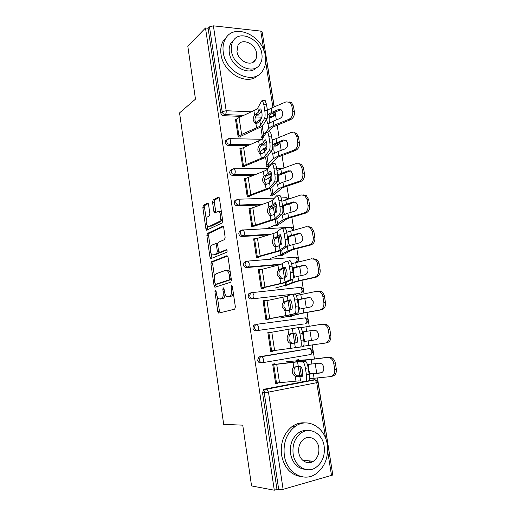 <?xml version="1.0" encoding="UTF-8"?>
<svg xmlns="http://www.w3.org/2000/svg" width="516" height="516" viewBox="0 0 516 516"><rect width="100%" height="100%" fill="white"/><g stroke="black" fill="none" stroke-linecap="round" stroke-linejoin="round"><path stroke-width="0.77" d="M215.327 290.263L214.927 291.733L217.752 311.445L218.868 313.096L234.728 309.136L235.367 306.962L232.342 286.361L231.51 285.206L231.071 286.754L231.458 289.399C231.826 293.198 231.168 295.533 229.478 296.397L226.95 296.61C225.698 295.791 224.853 294.094 224.428 291.521L224.047 288.921L223.247 287.786L222.828 289.295L223.209 291.888C223.563 295.61 222.931 297.887 221.312 298.732L218.919 298.938C217.7 298.138 216.881 296.468 216.462 293.926L216.094 291.372L215.327 290.263M311.341 462.278L312.277 461.188M301.286 432.872L300.196 433.072M208.541 204.484L207.896 203.13L207.458 203.117L203.394 205.368L202.859 207.6L205.903 228.833L206.568 230.226L222.099 222.964L222.699 220.655L219.448 198.492L218.784 197.118L218.313 197.099L213.121 199.976L212.553 202.278L213.901 211.579L214.572 212.966L217.591 211.657L218.81 211.715C221.19 212.882 221.37 220.771 219.048 221.635L209.103 226.498L208 226.434C205.736 225.337 205.491 217.668 207.696 216.772L209.309 215.933L209.87 213.682L208.541 204.484M274.293 490.2L251.563 485.937L242.746 425.158L223.68 424.365L179.555 112.894L195.48 99.149L187.811 46.253L205.497 27.987L274.293 490.2L276.982 489.445L278.743 489.774L264.224 392.702L262.541 392.766L276.982 489.445M211.495 261.773L210.934 263.921L214.043 285.6L215.14 287.173L230.781 282.162L231.4 279.943L228.078 257.297L226.905 255.736L211.495 261.773L213.179 261.638L212.624 263.786L214.521 277.002M209.954 257.071L206.877 235.619L207.426 233.425L222.583 226.266L223.035 226.292L223.738 227.737L225.144 237.302L224.537 239.585L218.197 242.352L217.61 244.584L218.52 250.828L219.648 252.343L226.595 249.66C227.272 250.602 227.304 251.486 226.685 252.298L211.031 258.568L209.954 257.071L211.637 256.942L211.167 253.666M318.024 382.33L332.801 475.017L283.103 489.323L278.743 489.774M332.62 473.856L317.488 377.989M205.497 27.987L208.109 28.27L209.483 26.864L213.392 25.832L260.767 31.095L262.134 31.837L274.112 106.928M262.509 34.179L274.248 106.87M275.073 112.036L276.331 119.931M277.15 125.059L279.079 137.153M279.885 142.235L281.181 150.362M281.988 155.406L283.961 167.777M284.761 172.77L286.09 181.135M286.883 186.095L288.902 198.75M289.682 203.659L291.056 212.263M291.83 217.133L293.901 230.084M294.668 234.896L296.081 243.752M296.842 248.525L298.951 261.773M299.706 266.495L301.157 275.602M301.905 280.285L304.066 293.836M304.801 298.461L306.298 307.826M307.026 312.406L309.239 326.273M309.961 330.801L311.49 340.405M312.219 344.952L314.457 358.988M315.199 363.645L316.727 373.236M275.596 383.414L277.892 383.285L275.641 383.71L272.667 364.135L274.912 363.748L275.028 364.509M298.7 360.278L298.603 359.671L296.442 360.039L296.539 360.652M277.892 383.285L277.834 382.93M247.267 145.686L228.227 145.415C226.608 145.222 225.589 144.248 225.17 142.506L225.544 140.616L226.943 139.713M277.614 145.112L275.699 146.086L273.886 146.06M266.953 145.964L261.031 145.88M273.254 116.442L271.171 117.538L269.01 117.454M261.909 117.184L255.549 116.939M241.598 116.403L223.776 115.719C222.164 115.487 221.151 114.507 220.732 112.772L222.17 111.662L209.483 26.864M208.109 28.27L220.732 112.772M262.541 392.766L263.618 389.651L264.734 389.109L305.44 381.285M308.955 380.608L313.302 379.841M313.747 379.924L314.089 380.053M264.34 148.802L263.437 148.789L263.515 149.305M266.114 165.933L266.211 166.533L268.352 166.526L268.255 165.926M244.887 166.61L242.662 166.616L239.914 148.518L240.953 148.531M260.419 204.981L237.27 205.813C235.651 205.69 234.625 204.742 234.2 202.969L234.683 200.834L236.296 199.95M276.221 204.413L275.557 204.439M273.944 207.458L272.609 207.509L272.693 208.045M275.351 225.04L275.447 225.64L277.589 225.524L277.498 224.924M254.053 226.795L251.821 226.917L249.009 208.412L250.531 208.354M280.304 264.611L246.525 267.572C244.9 267.533 243.868 266.611 243.436 264.798L244.062 262.386L245.629 261.573M291.895 263.592L291.527 263.624M284.787 285.451L284.884 286.051L287.038 285.819L286.941 285.219M263.283 287.393L263.431 288.334L261.186 288.579L258.316 269.655L260.554 269.455L258.393 270.165M304.059 323.932L255.988 330.75C254.356 330.795 253.317 329.892 252.879 328.047L253.704 325.306L255.072 324.616M302.976 318.075L303.55 318.082M293.159 328.627L291.585 328.944M296.629 347.468L294.513 347.694M272.932 350.719L273.016 351.273L270.765 351.641L267.823 332.285L270.074 331.962L267.836 332.356M270.158 332.51L270.074 331.962M262.186 362.735L260.806 362.883C259.167 362.967 258.129 362.077 257.684 360.22L258.626 357.291L259.877 356.672L307.994 348.784M308.362 348.79L308.871 348.9M268.081 318.875L268.197 319.63L265.953 319.926L263.044 300.796L265.288 300.531L263.089 301.086M265.34 300.873L265.288 300.531M289.586 316.16L289.682 316.76L291.837 316.469L291.74 315.869M291.617 294.359L251.234 298.983C249.602 298.983 248.564 298.067 248.131 296.242L248.847 293.668L250.325 292.914M299.583 293.378L295.313 293.939M258.542 256.265L258.716 257.394L256.478 257.574L253.633 238.863L255.652 238.734M278.975 237.237L277.673 237.321M280.046 255.078L280.136 255.678L282.284 255.51L282.194 254.904M277.292 237.45L277.363 237.902M268.9 234.857L241.875 236.522C240.25 236.438 239.218 235.502 238.792 233.709L239.34 231.439L240.985 230.588M249.447 196.538L247.216 196.602L244.436 178.304L245.668 178.284M269.081 177.975L267.998 177.988L268.081 178.517M270.707 195.325L270.803 195.925L272.945 195.867L272.848 195.267M253.44 175.227L232.722 175.446C231.104 175.292 230.084 174.331 229.659 172.57L230.084 170.564L231.568 169.667M282.007 174.085L279.53 174.95M271.726 175.034L267.927 175.072M240.379 137.004L238.16 136.959L235.438 119.061L236.347 119.093M259.69 119.931L258.922 119.906L259 120.402M263.166 137.488L261.67 137.456L261.573 136.85M296.577 347.474L294.52 347.745M273.016 351.273L270.758 351.57M292.662 328.731L291.579 328.918M221.293 298.951L220.029 299.093M225.047 293.965C224.892 296.539 224.215 298.061 223.015 298.538L221.732 298.906M229.394 296.642L228.137 296.784M233.245 292.514C232.942 294.604 232.258 295.829 231.207 296.21L229.859 296.59M217.417 297.151L219.442 311.238L220.139 312.773M227.588 256.013L213.179 261.638M215.572 284.297L216.288 286.806M214.92 283.187L215.688 284.284L229.394 279.795L229.826 278.247L229.42 275.467C228.994 272.951 228.175 271.293 226.963 270.5L225.673 270.345L216.359 273.654C214.785 274.589 214.179 276.873 214.533 280.504L214.92 283.187M217.262 284.129L215.688 284.284M231.336 279.472L217.384 284.116M230.278 272.287L228.691 270.345L227.401 270.19M210.341 247.912L208.554 235.515L206.877 235.619M223.357 226.621L209.109 233.329L208.554 235.515M221.093 252.24L226.879 249.976M211.831 245.126C209.541 245.874 209.857 253.749 212.211 254.859L213.243 254.956L216.746 253.524L217.326 251.318L216.423 245.094L215.72 243.642L211.831 245.126M214.263 254.878L213.243 254.956M219.055 252.156L218.455 253.401L214.94 254.827M217.584 243.655L216.849 243.565M211.637 256.942L212.076 258.148M209.922 226.453L209.103 226.498M222.37 218.403L220.771 221.551L210.792 226.408M221.551 212.805L220.538 211.644L219.081 211.708M219.152 197.538L214.83 199.924L214.263 202.227L215.933 212.515M207.11 225.466L207.929 229.794M208.258 203.556L205.078 205.31L204.536 207.542L206.258 219.526M308.716 364.406L308.426 369.005L310 373.423L310.748 373.797L309.129 374.068M329.04 357.137L331.562 357.556C333.568 358.594 334.82 360.381 335.316 362.935L333.729 363.27C333.226 360.71 331.975 358.91 329.963 357.872L327.441 357.453L329.04 357.137L309.561 359.575L296.513 360.503M286.664 361.677L307.336 359.962L327.441 357.453M307.388 364.528L319.075 363.174L320.9 363.477C322.448 364.257 323.416 365.638 323.796 367.618C324.035 370.636 322.984 372.423 320.642 372.984L321.313 372.836M321.668 372.687L310.748 373.797M309.149 374.177L320.642 372.984M309.432 378.725L330.543 376.615C333.665 375.887 335.065 373.532 334.749 369.546L336.342 369.192C336.658 373.165 335.258 375.513 332.136 376.241L331.569 376.377M333.729 363.27L334.749 369.546M335.316 362.935L336.342 369.192M275.544 383.078L298.648 380.905L305.769 381.311C306.736 380.995 306.949 378.821 306.42 374.777L305.408 368.347C304.866 365.212 304.137 363.103 303.234 362.026L297.564 361.845L298.28 366.431L300.938 366.65C301.621 367.469 302.163 369.069 302.576 371.455C302.976 374.493 302.821 376.145 302.112 376.403L295.204 376.177C293.656 375.416 292.682 374.01 292.288 371.939C292.037 369.856 292.546 368.282 293.81 367.211L298.28 366.431L299.757 375.932M296.029 366.579L295.571 366.863C294.307 367.927 293.798 369.501 294.049 371.578C294.442 373.636 295.41 375.048 296.964 375.796L302.608 375.835M297.564 361.845L272.758 364.748M275.009 364.361L297.977 361.587L305.962 361.587C306.878 362.664 307.607 364.767 308.155 367.895L305.408 368.347M296.964 375.796L295.204 376.177L295.978 381.124M306.42 374.777L309.168 374.326L308.155 367.895M309.168 374.326C309.703 378.363 309.477 380.537 308.504 380.853L305.969 381.279M327.247 444.463C324.957 427.055 307.407 417.018 294.92 426.648C286.58 433.408 283.045 442.967 284.322 455.305C286.483 472.379 303.111 482.318 315.199 474.352C324.687 467.599 328.698 457.634 327.247 444.463M305.175 422.914C300.557 422.436 296.203 423.642 292.114 426.532C283.8 433.253 280.272 442.747 281.53 455.009C284.219 467.935 290.889 475.152 301.55 476.661M305.517 469.412C297.564 468.567 292.572 463.342 290.527 453.738C289.592 444.766 292.185 437.845 298.306 432.976C301.376 430.847 304.64 430.034 308.091 430.525M324.158 446.14C322.5 433.569 309.91 426.319 300.931 433.118C294.797 438.013 292.204 444.979 293.146 453.996C294.733 466.4 306.846 473.604 315.618 467.67C322.345 462.775 325.19 455.596 324.158 446.14M298.783 452.571C299.815 460.582 307.678 465.226 313.354 461.31C317.617 458.15 319.423 453.551 318.765 447.507C317.708 439.426 309.645 434.756 303.885 439.039C299.867 442.193 298.164 446.708 298.783 452.571M308.355 462.71L310.535 460.994M265.379 56.154C263.083 35.443 233.916 22.265 225.363 39.01C223.247 42.828 222.551 47.279 223.273 52.355C225.647 73.382 254.375 85.901 262.844 70.486C265.359 66.448 266.204 61.668 265.379 56.154M227.053 36.591L223.125 41.138C221.016 44.944 220.313 49.368 221.029 54.419C223.189 73.382 247.951 86.578 258.284 75.033M256.594 67.519C249.293 76.387 230.936 66.822 229.343 52.903C228.814 49.201 229.33 45.963 230.897 43.189L234.058 39.713M261.87 53.793C260.193 38.771 239.166 29.283 233 41.241C231.432 44.021 230.916 47.272 231.452 50.994C233.174 66.183 253.975 75.33 260.096 64.055C261.87 61.159 262.457 57.74 261.87 53.793M236.973 51.503C238.082 61.269 251.505 67.203 255.459 59.862C256.575 58.011 256.949 55.825 256.575 53.303C255.485 43.608 241.965 37.533 237.999 45.156L236.973 51.503M253.582 61.868L253.679 61.34M304.085 331.749L303.479 332.24L303.318 336.735L304.859 340.979L305.595 341.27L303.93 341.521L315.341 339.863C317.65 339.218 318.695 337.4 318.456 334.413C318.108 332.575 317.224 331.272 315.811 330.498L313.786 330.169L302.428 331.982L314.173 330.13M300.751 327.705L322.055 324.177L324.848 324.641C326.673 325.667 327.815 327.363 328.266 329.73L329.279 335.935L330.872 335.684C331.188 339.618 329.801 342.005 326.718 342.837L325.344 343.069M315.702 339.786L305.595 341.27M303.647 346.139L325.119 343.108C328.208 342.276 329.595 339.883 329.279 335.935M322.294 324.145L326.447 324.429C328.273 325.441 329.414 327.131 329.866 329.498L330.872 335.684M309.619 297.519L300.028 299.448L298.416 300.267L298.274 304.833L299.861 308.968L298.648 309.142M296.287 295.513L316.734 291.288L319.765 291.798C321.423 292.791 322.461 294.391 322.874 296.59L323.874 302.724L325.473 302.57C325.783 306.472 324.416 308.89 321.371 309.832L302.228 313.302L289.611 316.302M297.39 299.815L308.562 297.545L310.767 297.906L313.173 301.596C313.406 304.563 312.38 306.401 310.097 307.123L303.002 308.439L303.711 312.889L319.765 310.006C322.81 309.058 324.183 306.633 323.874 302.724M298.654 309.31L303.002 308.439M279.936 318.12L303.711 312.889M318.346 291.172L321.371 291.675C323.029 292.669 324.067 294.262 324.48 296.455L325.473 302.57M304.827 265.301L294.991 267.688L293.417 268.662L293.288 273.299L294.675 277.118M291.546 263.708L311.477 258.793L314.708 259.322C316.224 260.29 317.166 261.793 317.54 263.844L318.527 269.9L320.139 269.842C320.442 273.712 319.088 276.163 316.082 277.208L297.164 281.381L284.845 285.793M292.359 268.017L303.395 265.301L305.762 265.682L307.955 269.165C308.187 272.1 307.175 273.97 304.911 274.77L297.9 276.324L298.603 280.73L314.47 277.286C317.482 276.241 318.836 273.777 318.527 269.9M293.269 277.537L297.9 276.324M275.292 288.057L285.574 285.232L292.985 282.252L298.603 280.73M313.193 258.748L316.321 259.303C317.83 260.264 318.772 261.767 319.152 263.805L320.139 269.842M300.002 233.458L289.031 236.702L288.47 237.412L288.36 242.12L289.528 245.571M286.702 232.29L306.278 226.672L309.69 227.221L312.277 231.478L313.251 237.463L314.863 237.502C315.166 241.34 313.831 243.823 310.851 244.971L292.159 249.828L284.787 253.866L280.13 255.62M287.393 236.586L298.293 233.432L300.796 233.819L302.802 237.108C303.027 240.017 302.021 241.914 299.79 242.791L292.856 244.584L293.552 248.938L309.232 244.952C312.212 243.804 313.554 241.307 313.251 237.463M287.547 246.267L292.856 244.584M270.694 258.31L280.814 254.814L288.025 250.821L293.552 248.938M275.196 238.74L281.039 235.902M308.368 226.64L311.309 227.285L313.889 231.536L314.863 237.502M295.21 201.982L284.123 205.736L283.581 206.51L283.484 211.283L284.471 214.398M281.807 201.259L301.138 194.925L304.711 195.474L307.065 199.492L308.033 205.407L309.652 205.542C309.948 209.341 308.626 211.863 305.685 213.102L287.212 218.636L280.04 223.667L275.821 225.621M282.478 205.51L293.243 201.924L295.868 202.317L297.7 205.42C297.925 208.309 296.932 210.225 294.726 211.173L287.87 213.211L288.554 217.513L304.059 212.992C307.007 211.747 308.329 209.219 308.033 205.407M283.29 214.953L287.87 213.211M266.707 228.653L276.112 224.718L283.116 219.745L288.554 217.513M282.297 215.056L281.775 214.321M269.352 209.586L273.448 207.703L276.492 205.478M303.576 194.919L306.336 195.635L308.691 199.64L309.652 205.542M289.986 333.839L295.726 333.117C296.365 333.878 296.881 335.387 297.268 337.651C297.668 340.67 297.519 342.372 296.835 342.759L291.488 343.482L289.889 343.211C288.463 342.463 287.567 341.128 287.212 339.199C286.96 337.135 287.464 335.548 288.715 334.439L295.52 332.962M300.389 347.087C301.318 346.597 301.518 344.346 300.989 340.334L303.731 339.915C304.253 343.92 304.047 346.172 303.105 346.668L270.674 351.022M291.759 333.581L290.476 334.181C289.224 335.29 288.728 336.871 288.973 338.928C289.334 340.857 290.224 342.185 291.65 342.927L293.262 343.198L297.029 342.663M300.989 340.334L299.99 333.975C299.48 331.008 298.796 329.021 297.945 328.021L297.345 327.75L267.92 332.897M297.345 327.75L300.66 327.615C301.525 328.615 302.215 330.595 302.724 333.562L299.99 333.975M303.731 339.915L302.724 333.562M290.231 299.783L290.572 299.977C291.172 300.68 291.656 302.105 292.024 304.253C292.417 307.246 292.282 309.007 291.624 309.523L286.412 310.922L285.032 310.793L282.188 306.833C281.942 304.795 282.439 303.195 283.671 302.041L290.618 300.228M295.068 313.283C295.965 312.612 296.152 310.29 295.629 306.31L298.351 305.917C298.88 309.897 298.687 312.219 297.777 312.889L288.386 315.128L265.856 319.327M268.101 319.03L290.656 314.831L297.777 312.889M295.629 306.31L294.636 300.028C294.159 297.216 293.52 295.339 292.714 294.41L292.062 294.178L285.503 296.648L263.134 301.409M290.102 299.796L284.929 301.389M286.709 301.228L285.438 301.873C284.206 303.027 283.71 304.621 283.955 306.659L286.412 310.445L287.309 310.735M294.765 293.804L295.423 294.036C296.236 294.959 296.881 296.829 297.364 299.641L294.636 300.028M298.351 305.917L297.364 299.641M285.206 267.036L286.844 271.248C287.231 274.222 287.109 276.034 286.477 276.679L282.652 278.395L280.04 278.672L277.227 274.847C276.982 272.829 277.473 271.216 278.692 270.016L285.845 267.746M289.818 279.878C290.676 279.04 290.85 276.64 290.327 272.693L293.043 272.332C293.565 276.279 293.385 278.672 292.507 279.517L289.818 279.878L283.342 282.82L261.096 287.993M263.341 287.754L285.612 282.581L292.507 279.517M290.327 272.693L289.353 266.488C288.902 263.818 288.296 262.051 287.547 261.193L286.844 261.006L280.491 264.547L258.406 270.268M284.967 267.069L279.93 269.313M281.71 269.236L280.459 269.945C279.24 271.139 278.75 272.745 278.995 274.757L281.807 278.569M289.534 260.657L290.244 260.844C291.005 261.702 291.611 263.47 292.062 266.133L289.353 266.488M293.043 272.332L292.062 266.133M280.246 234.677L279.898 234.722L280.433 234.819L281.723 238.637C282.11 241.585 281.994 243.449 281.381 244.223L277.679 246.506L275.099 246.919L274.396 246.622L272.319 243.223C272.08 241.224 272.558 239.605 273.764 238.36L274.989 237.605L278.485 237.025L280.943 235.664M284.626 246.88C285.451 245.868 285.612 243.404 285.096 239.482L287.799 239.153C288.315 243.068 288.147 245.532 287.309 246.545L284.626 246.88L278.356 250.879L256.394 257.007M258.632 256.826L280.627 250.705L287.309 246.545M285.096 239.482L284.129 233.355C283.703 230.82 283.136 229.149 282.433 228.349L281.691 228.227L275.544 232.819L253.73 239.482M279.898 234.722L277.924 236.296L274.989 237.605M276.776 237.618L275.538 238.373C274.331 239.611 273.854 241.224 274.093 243.223L276.673 246.841M284.368 227.911L285.116 228.033C285.832 228.833 286.399 230.497 286.832 233.026L284.129 233.355M287.799 239.153L286.832 233.026M275.331 202.704L274.88 202.749L275.454 202.801L276.66 206.406C277.047 209.335 276.944 211.25 276.357 212.141L272.758 214.979L270.216 215.527L269.378 215.178L267.469 211.96C267.23 209.98 267.707 208.348 268.9 207.064L270.107 206.258L271.893 206.361L273.577 205.671L276.06 203.93M279.491 214.269C280.291 213.095 280.433 210.56 279.924 206.671L282.613 206.368C283.123 210.257 282.974 212.792 282.162 213.959L279.491 214.269L275.118 218.326L273.435 219.3L251.737 226.363M253.969 226.24L275.692 219.19L277.718 218.029L282.162 213.959M240.366 231.865L240.204 230.775M279.924 206.671L278.969 200.614C278.563 198.202 278.034 196.628 277.376 195.886L276.595 195.835L272.306 200.376L270.648 201.453L249.105 209.032M274.88 202.749L272.983 204.697L270.107 206.258M271.893 206.361L270.674 207.168C269.481 208.445 269.004 210.07 269.242 212.044L271.558 215.456M279.259 195.545L280.046 195.603C280.717 196.338 281.252 197.912 281.659 200.318L278.969 200.614M282.613 206.368L281.659 200.318M290.456 170.867L279.272 175.118L278.743 175.956L278.666 180.8L279.491 183.58M276.957 170.577L296.061 163.546L299.764 164.082L301.918 167.874L302.873 173.724L304.498 173.944C304.795 177.71 303.485 180.265 300.576 181.6L282.323 187.785L275.351 193.79L271.539 195.906M277.608 174.795L288.257 170.777L290.985 171.17L292.662 174.098C292.882 176.962 291.901 178.904 289.721 179.923L282.942 182.187L283.619 186.444L298.951 181.4C301.86 180.058 303.169 177.504 302.873 173.724M278.279 184.276L282.942 182.187M270.403 188.243L271.455 194.958L278.266 189.017L283.619 186.444M277.408 184.36L276.473 182.458M264.379 180.49L268.823 178.123L271.79 175.53M298.809 163.566L301.396 164.333L303.543 168.113L304.498 173.944M270.474 171.099L269.926 171.151L270.519 171.144L271.661 174.55C272.042 177.459 271.951 179.42 271.384 180.432L267.894 183.812L265.385 184.489L264.431 184.102L262.67 181.052C262.438 179.091 262.908 177.446 264.082 176.13L265.276 175.272L267.069 175.453L268.726 174.666L271.21 172.55M274.422 182.038C275.189 180.71 275.325 178.11 274.815 174.247L277.492 173.976C278.001 177.833 277.866 180.432 277.086 181.761L274.422 182.038L270.21 186.934L268.559 188.088L247.132 196.061M249.363 195.996L270.816 188.037L272.796 186.663L277.086 181.761M274.815 174.247L273.873 168.261C273.486 165.971 272.99 164.481 272.371 163.798L271.558 163.824L267.43 169.19L265.805 170.441L244.532 178.923M269.926 171.151L268.101 173.466L265.276 175.272M267.069 175.453L265.863 176.311C264.689 177.627 264.218 179.258 264.45 181.219L266.527 184.431M274.209 163.566L275.034 163.533C275.66 164.223 276.163 165.707 276.55 167.997L273.873 168.261M277.492 173.976L276.55 167.997M220.306 211.534L219.139 211.96M285.741 140.113L278.298 142.842L274.48 144.841L273.964 145.744L273.893 150.646L274.583 153.11M272.158 140.242L291.037 132.522L294.855 133.044L296.835 136.624L297.777 142.403L299.403 142.719C299.693 146.454 298.403 149.034 295.533 150.466L277.485 157.29L270.707 164.243L267.178 166.533M272.7 144.48L283.323 139.984L286.135 140.365L287.683 143.138C287.902 145.976 286.928 147.937 284.774 149.027L278.072 151.517L278.737 155.722L293.894 150.175C296.771 148.743 298.067 146.151 297.777 142.403M273.37 153.942L278.072 151.517M265.592 157.47L266.849 165.513L273.474 158.631L278.737 155.722M272.577 154.007L271.41 150.84M259.89 151.511L264.244 148.86L266.953 146.125M294.081 132.573L296.487 133.38L298.467 136.953L299.403 142.719M265.663 139.862L265.031 139.913L265.643 139.842L266.714 143.067C267.095 145.957 267.011 147.963 266.469 149.092L264.689 151.652L261.902 153.626L259.554 153.381L257.929 150.485C257.697 148.544 258.161 146.892 259.322 145.538L260.503 144.628L262.296 144.899L263.934 144.022L266.398 141.532M269.416 150.188C270.152 148.705 270.268 146.041 269.765 142.203L272.429 141.958C272.938 145.796 272.809 148.453 272.061 149.943L269.416 150.188L265.353 155.903L263.747 157.225L242.585 166.088M244.81 166.081L265.998 157.238L267.933 155.658L272.061 149.943M269.765 142.203L268.83 136.288C268.468 134.115 267.998 132.702 267.423 132.064L266.585 132.186L262.612 138.359L261.025 139.778L240.005 149.137M265.031 139.913L263.27 142.584L260.503 144.628M262.296 144.899L261.109 145.796C259.941 147.15 259.477 148.802 259.709 150.737L261.56 153.755M269.255 131.903L270.074 131.832C270.661 132.47 271.132 133.876 271.5 136.05L268.83 136.288M272.429 141.958L271.5 136.05M281.052 109.702L273.499 112.694L269.739 114.9L269.229 115.868L269.184 120.834L269.745 122.989M267.417 110.243L271.184 108.173L286.077 101.852L289.986 102.349L291.804 105.728L292.733 111.45L294.372 111.843C294.655 115.545 293.378 118.158 290.54 119.68L272.7 127.129L268.455 131.973M267.746 114.617L271.842 112.307L278.447 109.54L281.336 109.902L282.755 112.52C282.974 115.339 282.013 117.326 279.878 118.486L273.254 121.189L273.912 125.349L288.902 119.306C291.746 117.777 293.024 115.158 292.733 111.45M268.539 123.95L267.804 124.001L273.254 121.189M260.832 127.039L262.296 136.392L268.733 128.587L270.494 127.065L273.912 125.349M267.804 124.001L266.54 119.409M254.969 123.156L259.722 119.912L261.799 117.648M289.373 101.942L291.624 102.768L293.443 106.141L294.372 111.843M263.437 137.069L262.792 137.482M260.903 108.979L260.187 109.037L260.819 108.889L261.831 111.946C262.205 114.816 262.134 116.868 261.612 118.106L259.896 121.021L257.168 123.234L255.891 123.459L254.743 123.008L253.24 120.267C253.008 118.345 253.472 116.687 254.62 115.287L255.781 114.333L257.581 114.681L259.187 113.714L261.625 110.869M264.463 118.712C265.172 117.074 265.276 114.346 264.772 110.54L267.43 110.321C267.927 114.133 267.817 116.855 267.101 118.493L264.463 118.712L260.554 125.227L258.98 126.717L241.63 134.437L238.082 136.45M240.301 136.495L261.231 126.788L263.128 125.007L267.101 118.493M264.772 110.54L263.85 104.696L262.521 100.697L261.664 100.917L257.845 107.876L256.291 109.463L239.05 117.564L235.535 119.68M260.187 109.037L258.497 112.056L255.781 114.333M257.581 114.681L256.407 115.629C255.252 117.022 254.794 118.68 255.02 120.596L256.665 123.421M264.398 100.549L265.166 100.491L266.508 104.484L263.85 104.696M267.43 110.321L266.508 104.484M216.127 291.611L214.927 291.733M232.381 286.619L231.071 286.754M224.086 289.166L222.828 289.295M331.549 475.681L327.634 451.074M325.583 438.187L316.747 382.691L268.481 392.121L283.103 489.323M264.734 389.109L266.895 389.148L265.301 389.574L264.224 392.702L268.481 392.121L266.895 389.148L315.076 379.866C316.669 380.002 317.656 380.827 318.024 382.343L316.747 382.691L315.076 379.866L312.773 379.873M213.392 25.832L226.163 110.734L251.673 111.817M260.825 112.204L261.876 112.249M273.39 112.74L273.744 112.591M272.919 107.431L265.637 61.701M263.857 50.51L260.767 31.095M271.171 117.538L272.732 116.493C273.596 115.726 273.944 114.481 273.77 112.752L275.118 113.256L274.931 112.095M243.894 115.358L225.221 114.623C223.609 114.391 222.59 113.404 222.17 111.662L226.163 110.734C226.337 112.527 226.027 113.823 225.221 114.623L223.776 115.719M263.618 389.651L314.567 379.763L316.05 380.034M311.574 354.079L313.044 351.119C312.69 349.655 311.741 348.842 310.193 348.681L311.761 351.364C311.948 353.196 311.548 354.253 310.561 354.55L262.56 362.69M310.935 348.797L309.613 348.584L262.07 356.588L260.277 357.091L259.335 360.033C259.78 361.897 260.825 362.787 262.463 362.703C263.386 362.413 263.753 361.316 263.56 359.407L262.07 356.588L261.528 356.472L307.846 348.803M259.877 356.672L261.528 356.472L258.626 357.291M303.905 323.964L255.988 330.75M256.794 324.274L305.356 317.837L256.697 324.287L255.323 324.983L254.498 327.737C254.943 329.582 255.981 330.492 257.619 330.446C258.529 330.092 258.884 328.963 258.697 327.067L257.303 324.396L253.704 325.306M299.074 293.507L251.234 298.983M293.772 263.037L291.411 263.244M281.723 264.095L248.099 267.03L246.525 267.572M271.313 234.154L243.423 235.864L241.875 236.522M242.191 230.059L243.288 229.968L240.882 230.762L242.526 229.91M262.805 204.194L238.798 205.039L237.27 205.813M237.773 199.228L238.715 199.189L236.199 200.047L237.915 199.157M280.272 174.937L281.884 174.092L281.162 174.098M271.597 174.195L269.5 174.215M255.794 174.35L234.219 174.563L232.722 175.446M233.322 168.758L234.187 168.751L231.574 169.661L233.348 168.745M275.699 146.086L277.286 145.138L274.248 145.093M266.92 144.983L262.263 144.912M249.596 144.725L229.697 144.428L228.227 145.415M275.118 113.256L274.338 115.719L272.732 116.493L269.133 116.352M262.038 116.068L256.226 115.842M306.768 323.113L308.123 320.236C307.781 318.817 306.859 318.017 305.356 317.837L306.827 320.384C307.014 322.197 306.62 323.287 305.653 323.648M249.725 295.81C250.163 297.642 251.202 298.558 252.834 298.558C253.724 298.132 254.078 296.977 253.891 295.1L252.582 292.566L251.918 292.469L250.447 293.223L249.725 295.81M248.847 293.668L252.582 292.566L300.57 287.322L301.95 289.747C302.131 291.546 301.744 292.656 300.796 293.082L302.008 292.495L303.253 289.695C302.924 288.315 302.028 287.528 300.57 287.322L299.867 287.238M245.003 264.244C245.435 266.062 246.467 266.991 248.099 267.03C248.976 266.54 249.318 265.359 249.138 263.495L247.912 261.09L247.196 261.012L245.629 261.818L245.003 264.244M297.371 262.154L298.435 259.49C298.119 258.142 297.248 257.361 295.829 257.142L297.126 259.438L296.642 262.328M295.823 257.142L247.912 261.09L244.062 262.386M239.34 231.439L240.882 230.762L240.333 233.039C240.766 234.838 241.791 235.78 243.423 235.864C244.281 235.302 244.623 234.103 244.436 232.252L243.288 229.968L290.979 227.292M293.707 230.136L293.668 229.607C293.365 228.291 292.52 227.517 291.14 227.279L292.353 229.465L292.411 230.491M234.683 200.834L236.199 200.047L235.715 202.182C236.141 203.968 237.173 204.916 238.798 205.039C239.643 204.42 239.972 203.194 239.792 201.356L238.715 199.189L274.454 198.105M286.135 197.744L281.13 197.899M287.489 199.195L286.496 197.738L288.463 198.886M230.084 170.564L231.574 169.661L231.149 171.673C231.574 173.44 232.6 174.408 234.219 174.563C235.051 173.886 235.373 172.634 235.199 170.809L234.187 168.751L267.901 168.577M282.42 173.582L283.574 173.183M281.22 168.506L281.891 168.5M261.735 139.275L229.704 138.649L227.008 139.61L226.634 141.5C227.059 143.255 228.078 144.228 229.697 144.428C230.51 143.687 230.833 142.416 230.652 140.604L229.704 138.649L228.891 138.636M278.376 142.809L277.286 145.138L278.846 144.383L279.724 142.3M225.544 140.616L228.64 138.675M223.015 298.538L221.312 298.732M224.46 291.759L223.209 291.888M231.207 296.21L229.478 296.397M232.768 289.263L231.458 289.399M219.442 311.238L217.752 311.445M215.733 285.432L214.043 285.6M212.624 263.786L210.934 263.921M231.129 279.627L229.394 279.795M231.136 278.124L229.826 278.247M230.729 275.344L229.42 275.467M209.109 233.329L207.426 233.425M222.931 226.247L222.583 226.266M221.364 252.221L219.648 252.343M218.455 253.401L216.746 253.524M218.597 251.228L217.326 251.318M217.675 245.01L216.423 245.094M220.771 221.551L219.048 221.635M215.611 211.508L213.901 211.579M214.263 202.227L212.553 202.278M214.83 199.924L213.121 199.976M218.732 197.086L218.313 197.099M207.58 228.743L205.903 228.833M204.536 207.542L202.859 207.6M205.078 205.31L203.394 205.368M207.845 203.104L207.458 203.117M311.116 359.517L311.838 364.057M313.386 373.79L314.109 378.351M305.272 360.136L305.511 361.658M298.983 360.426L299.145 361.477M299.925 366.437L301.396 375.829M297.358 360.568L297.519 361.632M293.81 367.211L293.043 362.284M300.538 380.879L299.815 376.267M279.524 382.775L276.711 364.309M302.692 361.735L305.414 361.297M276.512 383.027L273.719 364.651M298.39 376.048L296.623 376.428M305.923 326.822L306.633 331.304M308.162 340.921L308.878 345.43M294.7 333.104L296.216 342.772M293.101 333.368L294.61 343.005M329.866 329.498L328.266 329.73M300.789 294.501L301.492 298.932M289.599 300.544L291.037 309.71M291.798 314.586L291.966 315.637M297.816 312.877L298.003 314.044M288.031 300.931L290.192 314.708M290.218 314.921L290.385 315.992M321.371 309.832L319.765 310.006M324.48 296.455L322.874 296.59M309.245 297.487L308.562 297.545M297.41 299.925L299.009 299.699M295.713 262.547L296.41 266.933M284.555 268.365L285.909 276.976M286.728 282.246L287.122 284.729M292.546 279.498L292.985 282.252M283.013 268.875L285.109 282.207M285.18 282.704L285.574 285.232M316.082 277.208L314.47 277.286M319.152 263.805L317.54 263.844M304.653 265.269L303.395 265.301M292.391 268.223L293.991 268.023M290.695 230.968L291.379 235.296M279.62 236.876L280.839 244.623M281.723 250.273L282.329 254.162M287.341 246.519L288.025 250.821M278.124 237.605L280.085 250.079M280.194 250.853L280.814 254.814M310.851 244.971L309.232 244.952M313.889 231.536L312.277 231.478M299.919 233.477L298.293 233.432M287.438 236.883L289.031 236.702M285.735 199.744L286.412 204.026M274.918 206.832L275.828 212.644M276.77 218.674L277.595 223.931M282.387 215.127L283.116 219.745M273.448 207.703L274.428 213.985M275.273 219.365L276.112 224.718M305.685 213.102L304.059 212.992M308.691 199.64L307.065 199.492M294.881 202.066L293.243 201.924M282.542 205.897L284.123 205.736M290.85 348.19L290.089 343.295M288.715 334.439L287.954 329.569M293.101 333.323L292.391 328.789M295.333 347.597L294.623 343.043M274.602 350.487L271.816 332.233M271.622 350.899L268.862 332.73M293.262 343.198L291.488 343.482M285.787 315.631L285.032 310.793M283.671 302.041L282.923 297.229M287.986 300.602L287.283 296.12M269.726 318.565L266.972 300.518M266.791 319.133L264.063 301.176M280.781 283.452L280.04 278.672M278.692 270.016L277.95 265.263M282.929 268.262L282.233 263.831M264.914 287.012L262.186 269.165M262.018 287.728L259.316 269.971M275.834 251.64L275.099 246.919M273.764 238.36L273.035 233.658M277.924 236.296L277.24 231.923M260.148 255.807L257.458 238.166M257.297 256.678L254.627 239.114M270.939 220.197L270.216 215.527M268.9 207.064L268.172 202.42M272.983 204.697L272.306 200.376M275.118 218.326L274.435 213.979M255.439 224.957L252.782 207.509M252.627 225.969L249.989 208.606M280.827 168.874L281.504 173.105M270.261 177.117L270.874 181.039M271.874 187.431L272.912 194.029M277.55 184.451L278.266 189.017M268.823 178.123L270.21 186.934M300.576 181.6L298.951 181.4M303.543 168.113L301.918 167.874M289.895 171.002L288.257 170.777M277.66 175.266L279.272 175.118M266.101 189.108L265.385 184.489M264.082 176.13L263.366 171.531M268.101 173.466L267.43 169.19M250.789 194.448L248.151 177.194M248.009 195.603L245.397 178.433M275.983 138.352L276.647 142.539M265.656 147.718L265.979 149.795M267.036 156.548L268.275 164.449M272.764 154.116L273.474 158.631M264.244 148.86L264.682 151.665M295.533 150.466L293.894 150.175M298.467 136.953L296.835 136.624M284.967 140.3L283.323 139.984M272.725 144.983L274.48 144.841M261.322 158.373L260.612 153.8M259.322 145.538L258.619 140.991M263.27 142.584L262.612 138.359M265.353 155.903L264.689 151.652M246.184 164.275L243.578 147.215M243.442 165.578L240.862 148.589M271.184 108.173L271.842 112.307M262.251 126.007L263.689 135.192M268.03 124.124L268.733 128.587M259.722 119.912L260.554 125.227M290.54 119.68L288.902 119.306M293.443 106.141L291.804 105.728M280.098 109.94L278.447 109.54M267.733 115.036L269.739 114.9M256.594 127.981L255.891 123.459M254.62 115.287L253.917 110.792M258.497 112.056L257.845 107.876M241.63 134.437L239.05 117.564M238.927 135.876L236.373 119.073M281.878 168.506L276.634 168.532M273.409 139.507L272.042 139.481M219.584 312.915L218.539 313.044M215.507 287.057L214.791 287.128M228.691 270.345L226.963 270.5M217.423 243.526L215.72 243.642M211.238 258.484L210.657 258.529M220.538 211.644L218.81 211.715M215.095 212.947L214.572 212.966M207.077 230.201L206.568 230.226M310.213 373.629L309.09 373.816M331.562 357.556L329.963 357.872M305.962 361.587L303.234 362.026M294.92 426.648L292.114 426.532M298.306 432.976L300.931 433.118M302.499 460.098L313.354 461.31M225.363 39.01L223.125 41.138M230.897 43.189L233 41.241M252.072 62.681L255.459 59.862M305.001 341.108L303.905 341.276M326.447 324.429L324.848 324.641M321.371 291.675L319.765 291.798M293.978 277.318L293.281 277.408M316.321 259.303L314.708 259.322M288.463 245.971L287.651 246.067M311.309 227.285L309.69 227.221M306.336 195.635L304.711 195.474M291.65 342.927L289.889 343.211M300.66 327.615L297.945 328.021M286.412 310.445L284.651 310.632M295.423 294.036L292.714 294.41M281.252 278.337L279.485 278.44M290.244 260.844L287.547 261.193M276.17 246.616L274.396 246.622M285.116 228.033L282.433 228.349M271.158 215.256L269.378 215.178M280.046 195.603L277.376 195.886M301.396 164.333L299.764 164.082M266.211 184.257L264.431 184.102M275.034 163.533L272.371 163.798M296.487 133.38L294.855 133.044M261.335 153.62L259.554 153.381M270.074 131.832L267.423 132.064M291.624 102.768L289.986 102.349M256.529 123.33L254.743 123.008M265.166 100.491L262.521 100.697"/></g></svg>

